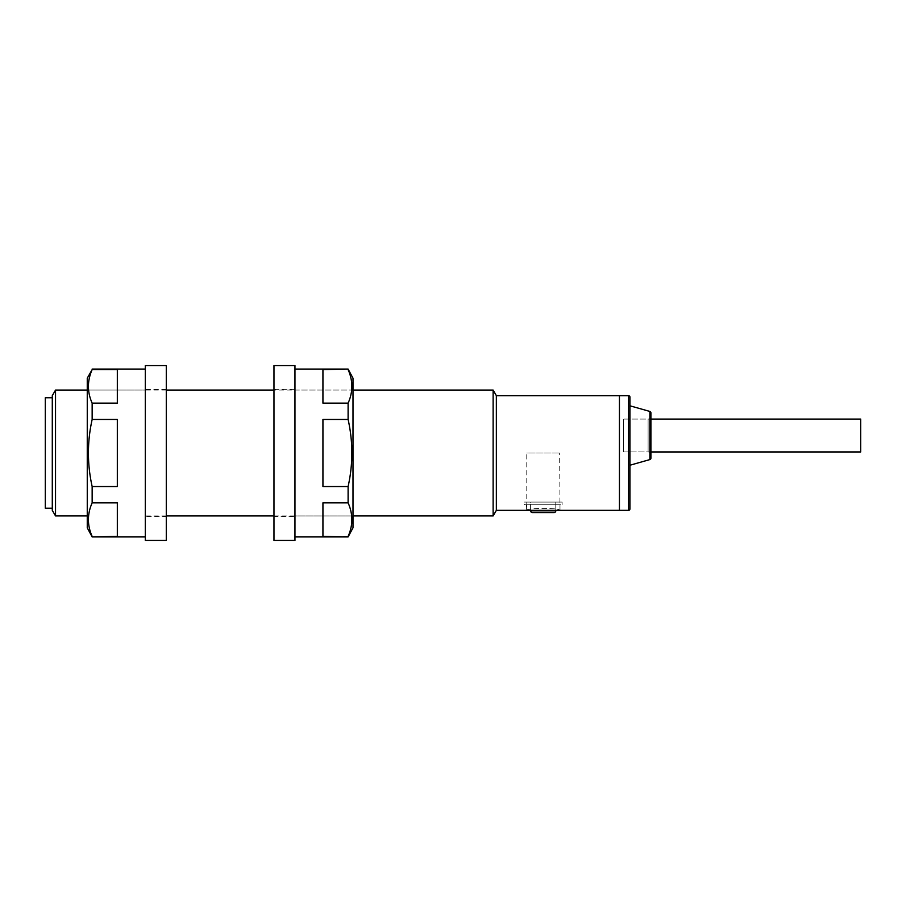 <?xml version="1.0" encoding="UTF-8"?>
<svg xmlns="http://www.w3.org/2000/svg" width="906" height="906" viewBox="0 0 906 906"><rect width="100%" height="100%" fill="white"/><g stroke="black" fill="none" stroke-linecap="round" stroke-linejoin="round"><path stroke-width="0.68" stroke-dasharray="4.53 3.4" d="M524.325 504.744L562.094 504.744L524.325 504.744L524.325 502.094L562.094 502.094L524.325 502.094M562.094 504.744L562.094 502.094M526.431 504.744L526.431 510.338L559.999 510.338L559.999 504.744L526.431 504.744L559.999 504.744M530.622 510.338L530.622 502.094L555.797 502.094L530.622 502.094L555.797 502.094L530.622 502.094L530.622 510.338L555.797 510.338L555.797 502.094L555.797 510.338L530.622 510.338M650.904 454.744L650.904 416.284A2.797 2.797 0 0 1 648.107 419.082L648.107 451.947L648.107 419.082L623.475 419.082L623.475 451.947L648.107 451.947A2.797 2.797 0 0 1 650.904 454.744L650.904 416.284M650.904 451.947L623.475 451.947L623.475 419.082L623.475 451.947L623.475 419.082L650.904 419.082M619.432 395.662L619.432 510.338L619.432 395.662M629.93 508.945L629.93 397.055M629.93 465.242L629.93 405.797M650.904 458.232L650.904 412.796M45.368 486.216L45.368 419.784L45.3 486.216M52.288 508.243L52.288 397.757L52.288 508.243M45.3 397.757L45.3 508.243M526.782 510.338C525.752 507.745 560.655 507.745 559.648 510.338C560.667 507.745 525.752 507.745 526.782 510.338L526.782 453L559.648 453L526.782 453M559.999 510.338L559.648 453M273.974 515.933L353 515.933L294.96 515.933L294.96 390.067L353 390.067L353 515.933L353 390.067L273.974 390.067M166.285 390.067L87.259 390.067L145.3 390.067L145.3 515.933L145.3 390.067M166.285 515.933L145.3 515.933M52.288 395.662L52.288 510.338M55.526 390.067L55.526 515.933M493.124 390.067L493.124 515.933M496.352 395.662L496.352 510.338M860.7 451.947L860.7 419.082M87.259 390.067L87.259 515.933L87.259 390.067M145.3 536.918L145.3 369.082L145.3 536.918M87.259 527.824L87.259 378.176M92.152 536.918L117.327 536.386L117.327 502.853L117.327 536.386L117.327 502.853L92.152 502.853L92.152 486.533L117.327 486.533L117.327 419.467L117.327 486.533L117.327 419.467L92.152 419.467L92.152 403.147L117.327 403.147L117.327 369.614L117.327 403.147L117.327 369.614L92.152 369.082M92.152 502.853C87.18 513.974 87.18 525.152 92.152 536.386M92.152 419.467C87.18 441.845 87.18 464.2 92.152 486.533M92.152 369.614C87.18 380.735 87.18 391.913 92.152 403.147M166.285 516.635L166.285 389.365L166.285 516.635L145.3 516.635L145.3 389.365L145.3 516.635M166.285 389.365L145.3 389.365M166.285 540.418L166.285 365.582M145.3 540.418L145.3 365.582M273.974 516.635L273.974 389.365L273.974 516.635L294.96 516.635L294.96 389.365L294.96 516.635M273.974 389.365L294.96 389.365M273.974 540.418L273.974 365.582M294.96 540.418L294.96 365.582M353 527.824L353 378.176M348.108 536.918L348.108 536.386C353.08 525.152 353.08 513.974 348.108 502.853L348.108 486.533C353.08 464.2 353.08 441.845 348.108 419.467L348.108 403.147C353.08 391.913 353.08 380.735 348.108 369.614L348.108 369.082M294.96 369.082L294.96 536.918L294.96 369.082M348.108 403.147L322.932 403.147L322.932 369.614L322.932 403.147L322.932 369.614L348.108 369.614M348.108 486.533L322.932 486.533L322.932 419.467L322.932 486.533L322.932 419.467L348.108 419.467M348.108 536.386L322.932 536.386L322.932 502.853L322.932 536.386L322.932 502.853L348.108 502.853M294.96 390.067L294.96 515.933M628.526 395.662L628.526 510.338M649.885 411.449L649.885 459.58M555.797 510.837L530.622 510.837"/><path stroke-width="1.36" d="M526.431 510.338L619.432 510.338L619.432 395.662L496.352 395.662L493.124 390.067L353 390.067M628.526 510.338A1.393 1.393 0 0 0 629.93 508.945L629.93 397.055A1.393 1.393 0 0 0 628.526 395.662L619.432 395.662L619.432 510.338L628.526 510.338L628.526 395.662M649.885 459.58A1.393 1.393 0 0 0 650.904 458.232L650.904 412.796A1.393 1.393 0 0 0 649.885 411.449L629.93 405.797L629.93 465.242L649.885 459.58L649.885 411.449M52.288 397.757L45.3 397.757L45.3 508.243L52.288 508.243M526.782 510.338L496.352 510.338L496.352 395.662M496.352 510.338L493.124 515.933L493.124 390.067M273.974 390.067L166.285 390.067M87.259 390.067L55.526 390.067L55.526 515.933L87.259 515.933M493.124 515.933L353 515.933M273.974 515.933L166.285 515.933M55.526 515.933L52.288 510.338L52.288 395.662L55.526 390.067M650.904 419.082L860.7 419.082L860.7 451.947L650.904 451.947M92.152 369.614L117.327 369.614L117.327 403.147L92.152 403.147C87.18 392.026 87.18 380.848 92.152 369.614L87.259 378.176L87.259 527.824L92.152 536.918L145.3 536.918M92.152 536.386C87.18 525.265 87.18 514.087 92.152 502.853L117.327 502.853L117.327 536.386L92.152 536.918M92.152 486.533C87.18 464.2 87.18 441.845 92.152 419.467L117.327 419.467L117.327 486.533L92.152 486.533L92.152 502.853M92.152 403.147L92.152 419.467M92.152 369.082L145.3 369.082M166.285 365.582L166.285 540.418L145.3 540.418L145.3 365.582L166.285 365.582M273.974 365.582L294.96 365.582L294.96 540.418L273.974 540.418L273.974 365.582M294.96 369.082L348.108 369.082L353 378.176L353 527.824L348.108 536.918L294.96 536.918M348.108 369.082L322.932 369.614L322.932 403.147L348.108 403.147L348.108 419.467L322.932 419.467L322.932 486.533L348.108 486.533L348.108 502.853L322.932 502.853L322.932 536.386L348.108 536.918M348.108 403.147C353.08 392.026 353.08 380.848 348.108 369.614M348.108 486.533C353.08 464.2 353.08 441.845 348.108 419.467M348.108 536.386C353.08 525.265 353.08 514.087 348.108 502.853M532.377 512.581L554.053 512.581L532.377 512.581A1.744 1.744 0 0 1 530.622 510.837L530.622 510.338M554.053 512.581A1.744 1.744 0 0 0 555.797 510.837L555.797 510.338M530.622 510.837L555.797 510.837"/></g></svg>
